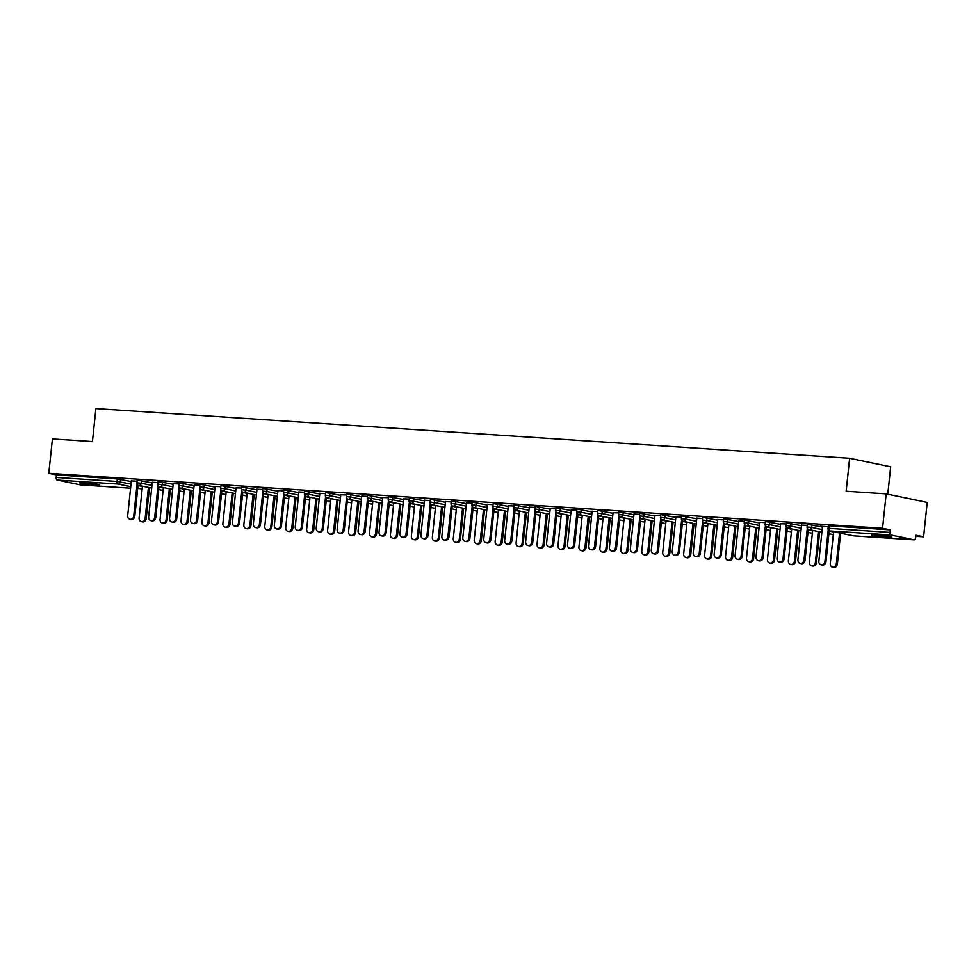 <?xml version="1.0" encoding="UTF-8"?>
<svg xmlns="http://www.w3.org/2000/svg" width="976" height="976" viewBox="0 0 976 976"><rect width="100%" height="100%" fill="white"/><g stroke="black" fill="none" stroke-linecap="round" stroke-linejoin="round"><path stroke-width="1.46" d="M94.867 484.938A10.126 0.634 -174 0 0 99.686 484.901A10.126 0.634 -174 0 0 94.574 483.803A10.126 0.634 -174 0 0 84.363 482.742A10.126 0.634 -174 0 0 79.544 482.778A10.126 0.634 -174 0 0 84.668 483.876A10.126 0.634 -174 0 0 94.867 484.938M887.001 537.142A10.126 0.634 -174 0 0 891.808 537.105A10.126 0.634 -174 0 0 886.696 536.007A10.126 0.634 -174 0 0 876.485 534.946A10.126 0.634 -174 0 0 871.678 534.982A10.126 0.634 -174 0 0 876.79 536.08A10.126 0.634 -174 0 0 887.001 537.142M887.782 494.21L890.661 466.809L849.62 458.256L95.892 408.578L92.427 441.567L52.411 438.932L48.8 473.323L882.548 528.272L886.159 493.868L927.2 502.433L923.589 536.824L915.915 535.226L915.647 537.739A2.379 1.244 93.8 0 1 914.256 539.85L853.439 535.836A2.379 1.244 93.8 0 0 853.536 535.836M915.793 536.312L923.589 536.824M890.942 534.994L830.125 530.981A2.379 1.244 93.8 0 1 829.136 528.37L828.002 528.382L828.27 525.869L829.405 525.857L829.136 528.37L889.953 532.384A2.379 1.244 93.8 0 0 890.942 534.994L914.17 539.838A2.379 1.244 93.8 0 0 914.256 539.85M829.405 525.857L890.222 529.87L882.548 528.272M889.953 532.384L890.222 529.87M80.605 484.901A2.379 1.244 -86.2 0 1 80.52 484.901A2.379 1.244 -86.2 0 1 80.422 484.889L57.194 480.046A2.379 1.244 -86.2 0 1 56.205 477.435L56.474 474.922L48.8 473.323M849.62 458.256L846.155 491.233L886.159 493.868M828.185 526.711L820.194 526.186M820.182 526.345L822.5 526.491M141.483 480.692L141.215 483.205L136.847 482.827L137.104 480.314L138.238 480.314L152.219 482.937M56.474 474.922L117.291 478.923L131.272 481.558M157.966 482.547L152.28 482.327M183.366 483.462L183.11 485.975L178.73 485.584L178.998 483.083L180.121 483.071L194.102 485.694M199.848 485.304L194.175 485.084M225.261 486.219L224.992 488.732L220.625 488.354L220.881 485.841L222.016 485.828L235.997 488.451M241.743 488.061L236.058 487.841M267.143 488.976L266.887 491.489L262.507 491.111L262.776 488.598L263.898 488.586L277.879 491.221M283.626 490.83L277.953 490.599M309.038 491.745L308.77 494.259L304.402 493.868L304.658 491.355L305.793 491.355L319.774 493.978M325.52 493.588L319.835 493.368M350.921 494.503L350.665 497.016L346.285 496.638L346.553 494.124L347.676 494.112L361.657 496.735M367.403 496.345L361.73 496.125M392.816 497.26L392.547 499.773L388.18 499.395L388.436 496.882L389.57 496.869L403.552 499.505M409.298 499.102L403.613 498.882M434.698 500.017L434.442 502.53L430.062 502.152L430.331 499.639L431.453 499.627L445.434 502.262M451.18 501.871L445.507 501.652M476.593 502.786L476.325 505.3L471.957 504.909L472.213 502.396L473.348 502.396L487.329 505.019M493.075 504.629L487.39 504.409M518.476 505.544L518.219 508.057L513.84 507.679L514.108 505.165L515.23 505.153L529.212 507.776M534.958 507.386L529.285 507.166M560.37 508.301L560.102 510.814L555.734 510.436L555.991 507.923L557.125 507.91L571.106 510.546M576.853 510.155L571.167 509.923M602.253 511.058L601.997 513.571L597.617 513.193L597.885 510.68L599.008 510.68L612.989 513.303M618.735 512.912L613.05 512.693M644.148 513.827L643.879 516.341L639.512 515.962L639.768 513.449L640.903 513.437L654.884 516.06M660.63 515.67L654.945 515.45M686.03 516.585L685.774 519.098L681.394 518.72L681.663 516.206L682.785 516.194L696.766 518.817M702.513 518.427L696.827 518.207M727.925 519.342L727.657 521.855L723.289 521.477L723.545 518.964L724.68 518.951L738.661 521.587M744.407 521.196L738.722 520.964M769.808 522.111L769.552 524.624L765.172 524.234L765.44 521.721L766.563 521.721L780.544 524.344M786.29 523.953L780.605 523.734M811.703 524.868L811.434 527.382L807.067 527.003L807.323 524.49L808.457 524.478L822.439 527.101M807.237 525.332L801.552 525.112M790.755 523.49L790.487 526.003L786.119 525.613L786.388 523.112L787.51 523.099L801.491 525.722M765.343 522.575L759.67 522.355M748.873 520.72L748.604 523.234L744.224 522.855L744.493 520.342L745.627 520.342L759.596 522.965M723.46 519.818L717.775 519.586M706.978 517.963L706.709 520.476L702.342 520.098L702.61 517.585L703.733 517.573L717.714 520.208M681.577 517.048L675.892 516.829M665.095 515.206L664.827 517.719L660.447 517.341L660.715 514.828L661.85 514.816L675.819 517.439M639.683 514.291L633.997 514.071M623.2 512.449L622.932 514.962L618.564 514.572L618.833 512.058L619.955 512.058L633.936 514.681M597.8 511.534L592.115 511.302M581.318 509.679L581.049 512.193L576.67 511.814L576.938 509.301L578.073 509.289L592.042 511.924M555.905 508.764L550.22 508.545M539.423 506.922L539.155 509.435L534.787 509.057L535.055 506.544L536.178 506.532L550.159 509.155M514.023 506.007L508.337 505.788M497.54 504.165L497.272 506.678L492.892 506.3L493.161 503.787L494.295 503.775L508.264 506.398M472.128 503.25L466.443 503.03M455.646 501.408L455.389 503.909L451.01 503.531L451.278 501.017L452.4 501.017L466.382 503.64M430.245 500.493L424.56 500.261M413.763 498.638L413.495 501.152L409.115 500.773L409.383 498.26L410.518 498.248L424.499 500.883M388.35 497.723L382.665 497.504M371.868 495.881L371.612 498.394L367.232 498.016L367.501 495.503L368.623 495.491L382.604 498.114M346.468 494.966L340.783 494.747M329.986 493.124L329.717 495.637L325.337 495.247L325.606 492.734L326.74 492.734L340.722 495.357M304.573 492.209L298.888 491.989M288.091 490.355L287.835 492.868L283.455 492.49L283.723 489.976L284.846 489.964L298.827 492.599M262.69 489.44L257.005 489.22M246.208 487.597L245.94 490.111L241.572 489.732L241.828 487.219L242.963 487.207L256.944 489.842M220.796 486.682L215.11 486.463M204.313 484.84L204.057 487.353L199.677 486.975L199.946 484.462L201.068 484.45L215.049 487.073M178.913 483.925L173.228 483.706M162.431 482.083L162.162 484.596L157.795 484.206L158.051 481.693L159.186 481.693L173.167 484.316M137.018 481.168L131.333 480.936M822.512 526.345L818.864 561.127A3.562 3.013 -78.2 0 0 824.903 561.529L825.964 561.749A3.562 3.013 101.8 0 1 822.219 565.043L821.158 564.811M829.234 530.712L825.964 561.749M828.246 529.687L824.903 561.529M836.31 563.908L837.371 564.128A3.562 3.013 101.8 0 1 833.626 567.422L832.565 567.19A3.562 3.013 -78.2 0 0 836.31 563.908L839.555 532.969M833.614 531.725L830.271 563.506A3.562 3.013 -78.2 0 0 832.565 567.19M837.371 564.128L840.629 533.189M801.577 524.966L797.917 559.748A3.562 3.013 -78.2 0 0 803.956 560.151L805.017 560.37A3.562 3.013 101.8 0 1 801.272 563.664L800.21 563.433M808.287 529.334L805.017 560.37M807.298 528.309L803.956 560.151M780.629 523.575L776.969 558.37A3.562 3.013 -78.2 0 0 783.008 558.772L784.082 558.992A3.562 3.013 101.8 0 1 780.336 562.274L779.263 562.054M787.339 527.955L784.082 558.992M786.363 526.93L783.008 558.772M759.682 522.197L756.022 556.991A3.562 3.013 -78.2 0 0 762.061 557.394L763.134 557.613A3.562 3.013 101.8 0 1 759.389 560.895L758.315 560.675M766.392 526.564L763.134 557.613M765.416 525.552L762.061 557.394M738.734 520.818L735.087 555.612A3.562 3.013 -78.2 0 0 741.126 556.015L742.187 556.235A3.562 3.013 101.8 0 1 738.442 559.516L737.38 559.297M745.457 525.186L742.187 556.235M744.468 524.173L741.126 556.015M717.799 519.439L714.139 554.234A3.562 3.013 -78.2 0 0 720.178 554.624L721.24 554.856A3.562 3.013 101.8 0 1 717.494 558.138L716.433 557.918M724.509 523.807L721.24 554.856M723.521 522.794L720.178 554.624M815.363 562.53L816.436 562.749A3.562 3.013 101.8 0 1 812.679 566.031L811.617 565.812A3.562 3.013 -78.2 0 0 815.363 562.53L818.62 531.591M812.666 530.346L809.324 562.127A3.562 3.013 -78.2 0 0 811.617 565.812M816.436 562.749L819.681 531.81M794.415 561.151L795.489 561.371A3.562 3.013 101.8 0 1 791.743 564.653L790.67 564.433A3.562 3.013 -78.2 0 0 794.415 561.151L797.673 530.212M791.719 528.968L788.376 560.749A3.562 3.013 -78.2 0 0 790.67 564.433M795.489 561.371L798.734 530.432M773.48 559.773L774.541 559.992A3.562 3.013 101.8 0 1 770.796 563.274L769.735 563.054A3.562 3.013 -78.2 0 0 773.48 559.773L776.725 528.833M770.772 527.589L767.429 559.37A3.562 3.013 -78.2 0 0 769.735 563.054M774.541 559.992L777.799 529.053M752.533 558.382L753.594 558.614A3.562 3.013 101.8 0 1 749.849 561.895L748.787 561.676A3.562 3.013 -78.2 0 0 752.533 558.382L755.79 527.443M749.836 526.21L746.494 557.991A3.562 3.013 -78.2 0 0 748.787 561.676M753.594 558.614L756.851 527.674M731.585 557.003L732.659 557.235A3.562 3.013 101.8 0 1 728.913 560.517L727.84 560.297A3.562 3.013 -78.2 0 0 731.585 557.003L734.843 526.064M728.889 524.832L725.546 556.613A3.562 3.013 -78.2 0 0 727.84 560.297M732.659 557.235L735.904 526.284M696.852 518.061L693.192 552.855A3.562 3.013 -78.2 0 0 699.231 553.246L700.304 553.465A3.562 3.013 101.8 0 1 696.559 556.759L695.485 556.54M703.562 522.428L700.304 553.465M702.586 521.416L699.231 553.246M710.638 555.625L711.711 555.844A3.562 3.013 101.8 0 1 707.966 559.138L706.892 558.919A3.562 3.013 -78.2 0 0 710.638 555.625L713.895 524.685M707.942 523.441L704.599 555.234A3.562 3.013 -78.2 0 0 706.892 558.919M711.711 555.844L714.957 524.905M675.904 516.682L672.244 551.464A3.562 3.013 -78.2 0 0 678.296 551.867L679.357 552.087A3.562 3.013 101.8 0 1 675.612 555.381L674.538 555.149M682.614 521.05L679.357 552.087M681.638 520.025L678.296 551.867M689.703 554.246L690.764 554.466A3.562 3.013 101.8 0 1 687.019 557.76L685.957 557.528A3.562 3.013 -78.2 0 0 689.703 554.246L692.948 523.307M686.994 522.062L683.651 553.843A3.562 3.013 -78.2 0 0 685.957 557.528M690.764 554.466L694.021 523.526M654.957 515.304L651.309 550.086A3.562 3.013 -78.2 0 0 657.348 550.488L658.41 550.708A3.562 3.013 101.8 0 1 654.664 554.002L653.603 553.77M661.679 519.671L658.41 550.708M660.691 518.646L657.348 550.488M668.755 552.867L669.817 553.087A3.562 3.013 101.8 0 1 666.071 556.369L665.01 556.149A3.562 3.013 -78.2 0 0 668.755 552.867L672.013 521.928M666.059 520.684L662.716 552.465A3.562 3.013 -78.2 0 0 665.01 556.149M669.817 553.087L673.074 522.148M634.022 513.913L630.362 548.707A3.562 3.013 -78.2 0 0 636.401 549.11L637.462 549.329A3.562 3.013 101.8 0 1 633.717 552.611L632.655 552.392M640.732 518.293L637.462 549.329M639.744 517.268L636.401 549.11M647.808 551.489L648.881 551.708A3.562 3.013 101.8 0 1 645.136 554.99L644.062 554.771A3.562 3.013 -78.2 0 0 647.808 551.489L651.065 520.55M645.112 519.305L641.769 551.086A3.562 3.013 -78.2 0 0 644.062 554.771M648.881 551.708L652.127 520.769M613.074 512.534L609.414 547.329A3.562 3.013 -78.2 0 0 615.453 547.731L616.527 547.951A3.562 3.013 101.8 0 1 612.782 551.233L611.708 551.013M619.784 516.902L616.527 547.951M618.808 515.889L615.453 547.731M626.86 550.11L627.934 550.33A3.562 3.013 101.8 0 1 624.189 553.612L623.115 553.392A3.562 3.013 -78.2 0 0 626.86 550.11L630.118 519.171M624.164 517.927L620.821 549.708A3.562 3.013 -78.2 0 0 623.115 553.392M627.934 550.33L631.179 519.391M592.127 511.156L588.467 545.95A3.562 3.013 -78.2 0 0 594.518 546.353L595.58 546.572A3.562 3.013 101.8 0 1 591.834 549.854L590.761 549.634M598.837 515.523L595.58 546.572M597.861 514.511L594.518 546.353M605.925 548.719L606.987 548.951A3.562 3.013 101.8 0 1 603.241 552.233L602.18 552.013A3.562 3.013 -78.2 0 0 605.925 548.719L609.17 517.78M603.217 516.548L599.886 548.329A3.562 3.013 -78.2 0 0 602.18 552.013M606.987 548.951L610.244 518.012M571.18 509.777L567.532 544.571A3.562 3.013 -78.2 0 0 573.571 544.962L574.632 545.194A3.562 3.013 101.8 0 1 570.887 548.475L569.825 548.256M577.902 514.145L574.632 545.194M576.914 513.132L573.571 544.962M584.978 547.341L586.039 547.573A3.562 3.013 101.8 0 1 582.294 550.854L581.232 550.635A3.562 3.013 -78.2 0 0 584.978 547.341L588.235 516.402M582.282 515.169L578.939 546.95A3.562 3.013 -78.2 0 0 581.232 550.635M586.039 547.573L589.297 516.621M550.244 508.398L546.584 543.193A3.562 3.013 -78.2 0 0 552.623 543.583L553.697 543.815A3.562 3.013 101.8 0 1 549.939 547.097L548.878 546.877M556.954 512.766L553.697 543.815M555.966 511.753L552.623 543.583M564.03 545.962L565.104 546.182A3.562 3.013 101.8 0 1 561.359 549.476L560.285 549.256A3.562 3.013 -78.2 0 0 564.03 545.962L567.288 515.023M561.334 513.779L557.991 545.572A3.562 3.013 -78.2 0 0 560.285 549.256M565.104 546.182L568.349 515.243M529.297 507.02L525.637 541.814A3.562 3.013 -78.2 0 0 531.676 542.205L532.75 542.424A3.562 3.013 101.8 0 1 529.004 545.718L527.931 545.486M536.007 511.387L532.75 542.424M535.031 510.375L531.676 542.205M543.083 544.584L544.157 544.803A3.562 3.013 101.8 0 1 540.411 548.097L539.338 547.865A3.562 3.013 -78.2 0 0 543.083 544.584L546.34 513.644M540.387 512.4L537.044 544.181A3.562 3.013 -78.2 0 0 539.338 547.865M544.157 544.803L547.414 513.864M508.35 505.641L504.69 540.423A3.562 3.013 -78.2 0 0 510.741 540.826L511.802 541.046A3.562 3.013 101.8 0 1 508.057 544.34L506.983 544.108M515.06 510.009L511.802 541.046M514.084 508.984L510.741 540.826M522.148 543.205L523.209 543.425A3.562 3.013 101.8 0 1 519.464 546.719L518.402 546.487A3.562 3.013 -78.2 0 0 522.148 543.205L525.393 512.266M519.439 511.021L516.109 542.802A3.562 3.013 -78.2 0 0 518.402 546.487M523.209 543.425L526.467 512.485M487.402 504.25L483.754 539.045A3.562 3.013 -78.2 0 0 489.793 539.447L490.855 539.667A3.562 3.013 101.8 0 1 487.109 542.949L486.048 542.729M494.124 508.63L490.855 539.667M493.136 507.605L489.793 539.447M501.2 541.826L502.262 542.046A3.562 3.013 101.8 0 1 498.516 545.328L497.455 545.108A3.562 3.013 -78.2 0 0 501.2 541.826L504.458 510.887M498.504 509.643L495.161 541.424A3.562 3.013 -78.2 0 0 497.455 545.108M502.262 542.046L505.519 511.107M466.467 502.872L462.807 537.666A3.562 3.013 -78.2 0 0 468.846 538.069L469.92 538.288A3.562 3.013 101.8 0 1 466.162 541.57L465.101 541.351M473.177 507.239L469.92 538.288M472.189 506.227L468.846 538.069M480.253 540.448L481.327 540.667A3.562 3.013 101.8 0 1 477.581 543.949L476.508 543.73A3.562 3.013 -78.2 0 0 480.253 540.448L483.51 509.509M477.557 508.264L474.214 540.045A3.562 3.013 -78.2 0 0 476.508 543.73M481.327 540.667L484.572 509.728M445.52 501.493L441.86 536.288A3.562 3.013 -78.2 0 0 447.899 536.69L448.972 536.91A3.562 3.013 101.8 0 1 445.227 540.192L444.153 539.972M452.23 505.861L448.972 536.91M451.254 504.848L447.899 536.69M459.318 539.069L460.379 539.289A3.562 3.013 101.8 0 1 456.634 542.571L455.56 542.351A3.562 3.013 -78.2 0 0 459.318 539.069L462.563 508.118M456.609 506.886L453.267 538.667A3.562 3.013 -78.2 0 0 455.56 542.351M460.379 539.289L463.637 508.35M424.572 500.115L420.912 534.909A3.562 3.013 -78.2 0 0 426.963 535.299L428.025 535.531A3.562 3.013 101.8 0 1 424.279 538.813L423.206 538.593M431.282 504.482L428.025 535.531M430.306 503.47L426.963 535.299M438.37 537.678L439.432 537.91A3.562 3.013 101.8 0 1 435.686 541.192L434.625 540.972A3.562 3.013 -78.2 0 0 438.37 537.678L441.616 506.739M435.662 505.507L432.331 537.288A3.562 3.013 -78.2 0 0 434.625 540.972M439.432 537.91L442.689 506.971M403.625 498.736L399.977 533.53A3.562 3.013 -78.2 0 0 406.016 533.921L407.077 534.153A3.562 3.013 101.8 0 1 403.332 537.434L402.271 537.215M410.347 503.104L407.077 534.153M409.359 502.091L406.016 533.921M417.423 536.3L418.484 536.519A3.562 3.013 101.8 0 1 414.739 539.813L413.678 539.594A3.562 3.013 -78.2 0 0 417.423 536.3L420.68 505.361M414.727 504.116L411.384 535.909A3.562 3.013 -78.2 0 0 413.678 539.594M418.484 536.519L421.742 505.58M382.69 497.357L379.03 532.152A3.562 3.013 -78.2 0 0 385.069 532.542L386.142 532.762A3.562 3.013 101.8 0 1 382.385 536.056L381.323 535.836M389.4 501.725L386.142 532.762M388.411 500.712L385.069 532.542M396.476 534.921L397.549 535.141A3.562 3.013 101.8 0 1 393.804 538.435L392.73 538.203A3.562 3.013 -78.2 0 0 396.476 534.921L399.733 503.982M393.779 502.738L390.437 534.519A3.562 3.013 -78.2 0 0 392.73 538.203M397.549 535.141L400.794 504.202M361.742 495.979L358.082 530.761A3.562 3.013 -78.2 0 0 364.121 531.164L365.195 531.383A3.562 3.013 101.8 0 1 361.449 534.677L360.376 534.445M368.452 500.346L365.195 531.383M367.476 499.322L364.121 531.164M375.54 533.543L376.602 533.762A3.562 3.013 101.8 0 1 372.856 537.056L371.783 536.824A3.562 3.013 -78.2 0 0 375.54 533.543L378.786 502.603M372.832 501.359L369.489 533.14A3.562 3.013 -78.2 0 0 371.783 536.824M376.602 533.762L379.859 502.823M340.795 494.588L337.135 529.382A3.562 3.013 -78.2 0 0 343.186 529.785L344.247 530.005A3.562 3.013 101.8 0 1 340.502 533.286L339.428 533.067M347.505 498.968L344.247 530.005M346.529 497.943L343.186 529.785M354.593 532.164L355.654 532.384A3.562 3.013 101.8 0 1 351.909 535.665L350.848 535.446A3.562 3.013 -78.2 0 0 354.593 532.164L357.838 501.225M351.885 499.98L348.554 531.761A3.562 3.013 -78.2 0 0 350.848 535.446M355.654 532.384L358.912 501.444M319.847 493.209L316.2 528.004A3.562 3.013 -78.2 0 0 322.239 528.406L323.3 528.626A3.562 3.013 101.8 0 1 319.555 531.908L318.493 531.688M326.57 497.589L323.3 528.626M325.581 496.564L322.239 528.406M333.646 530.785L334.719 531.005A3.562 3.013 101.8 0 1 330.962 534.287L329.9 534.067A3.562 3.013 -78.2 0 0 333.646 530.785L336.903 499.846M330.949 498.602L327.607 530.383A3.562 3.013 -78.2 0 0 329.9 534.067M334.719 531.005L337.964 500.066M298.912 491.831L295.252 526.625A3.562 3.013 -78.2 0 0 301.291 527.028L302.365 527.247A3.562 3.013 101.8 0 1 298.607 530.529L297.546 530.31M305.622 496.198L302.365 527.247M304.634 495.186L301.291 527.028M312.698 529.407L313.772 529.626A3.562 3.013 101.8 0 1 310.026 532.908L308.953 532.689A3.562 3.013 -78.2 0 0 312.698 529.407L315.956 498.455M310.002 497.223L306.659 529.004A3.562 3.013 -78.2 0 0 308.953 532.689M313.772 529.626L317.017 498.687M277.965 490.452L274.305 525.247A3.562 3.013 -78.2 0 0 280.344 525.637L281.417 525.869A3.562 3.013 101.8 0 1 277.672 529.151L276.598 528.931M284.675 494.82L281.417 525.869M283.699 493.807L280.344 525.637M291.763 528.016L292.824 528.248A3.562 3.013 101.8 0 1 289.079 531.53L288.005 531.31A3.562 3.013 -78.2 0 0 291.763 528.016L295.008 497.077M289.055 495.845L285.712 527.626A3.562 3.013 -78.2 0 0 288.005 531.31M292.824 528.248L296.082 497.309M257.017 489.074L253.357 523.868A3.562 3.013 -78.2 0 0 259.409 524.258L260.47 524.49A3.562 3.013 101.8 0 1 256.725 527.772L255.651 527.552M263.74 493.441L260.47 524.49M262.751 492.429L259.409 524.258M270.816 526.637L271.877 526.857A3.562 3.013 101.8 0 1 268.132 530.151L267.07 529.931A3.562 3.013 -78.2 0 0 270.816 526.637L274.061 495.698M268.107 494.454L264.777 526.247A3.562 3.013 -78.2 0 0 267.07 529.931M271.877 526.857L275.134 495.918M236.07 487.695L232.422 522.489A3.562 3.013 -78.2 0 0 238.461 522.88L239.523 523.099A3.562 3.013 101.8 0 1 235.777 526.393L234.716 526.174M242.792 492.063L239.523 523.099M241.804 491.05L238.461 522.88M249.868 525.259L250.942 525.478A3.562 3.013 101.8 0 1 247.184 528.772L246.123 528.541A3.562 3.013 -78.2 0 0 249.868 525.259L253.126 494.32M247.172 493.075L243.829 524.856A3.562 3.013 -78.2 0 0 246.123 528.541M250.942 525.478L254.187 494.539M215.135 486.316L211.475 521.099A3.562 3.013 -78.2 0 0 217.514 521.501L218.587 521.721A3.562 3.013 101.8 0 1 214.83 525.015L213.768 524.783M221.845 490.684L218.587 521.721M220.857 489.659L217.514 521.501M228.921 523.88L229.994 524.1A3.562 3.013 101.8 0 1 226.249 527.394L225.175 527.162A3.562 3.013 -78.2 0 0 228.921 523.88L232.178 492.941M226.225 491.697L222.882 523.478A3.562 3.013 -78.2 0 0 225.175 527.162M229.994 524.1L233.24 493.161M194.187 484.926L190.527 519.72A3.562 3.013 -78.2 0 0 196.566 520.123L197.64 520.342A3.562 3.013 101.8 0 1 193.895 523.624L192.821 523.404M200.897 489.305L197.64 520.342M199.921 488.281L196.566 520.123M207.986 522.502L209.047 522.721A3.562 3.013 101.8 0 1 205.302 526.003L204.228 525.783A3.562 3.013 -78.2 0 0 207.986 522.502L211.231 491.562M205.277 490.318L201.934 522.099A3.562 3.013 -78.2 0 0 204.228 525.783M209.047 522.721L212.304 491.782M173.24 483.547L169.58 518.341A3.562 3.013 -78.2 0 0 175.631 518.744L176.693 518.964A3.562 3.013 101.8 0 1 172.947 522.245L171.874 522.026M179.962 487.927L176.693 518.964M178.974 486.902L175.631 518.744M187.038 521.123L188.1 521.343A3.562 3.013 101.8 0 1 184.354 524.624L183.293 524.405A3.562 3.013 -78.2 0 0 187.038 521.123L190.283 490.184M184.33 488.939L180.999 520.72A3.562 3.013 -78.2 0 0 183.293 524.405M188.1 521.343L191.357 490.403M152.293 482.168L148.645 516.963A3.562 3.013 -78.2 0 0 154.684 517.365L155.745 517.585A3.562 3.013 101.8 0 1 152 520.867L150.938 520.647M159.015 486.536L155.745 517.585M158.027 485.523L154.684 517.365M166.091 519.744L167.164 519.964A3.562 3.013 101.8 0 1 163.407 523.246L162.345 523.026A3.562 3.013 -78.2 0 0 166.091 519.744L169.348 488.793M163.395 487.561L160.052 519.342A3.562 3.013 -78.2 0 0 162.345 523.026M167.164 519.964L170.41 489.025M131.357 480.79L127.697 515.584A3.562 3.013 -78.2 0 0 133.736 515.975L134.81 516.206A3.562 3.013 101.8 0 1 131.052 519.488L129.991 519.269M138.067 485.157L134.81 516.206M137.079 484.145L133.736 515.975M145.143 518.354L146.217 518.585A3.562 3.013 101.8 0 1 142.472 521.867L141.398 521.648A3.562 3.013 -78.2 0 0 145.143 518.354L148.401 487.414M142.447 486.182L139.104 517.963A3.562 3.013 -78.2 0 0 141.398 521.648M146.217 518.585L149.462 487.646M828.002 528.382A2.379 2.379 0 0 0 829.881 530.956A2.379 2.013 101.8 0 0 830.125 530.981L853.353 535.824L914.17 539.838M829.881 530.956L853.109 535.787A2.379 2.013 101.8 0 0 853.353 535.824A2.379 1.244 93.8 0 0 853.439 535.836A2.379 2.379 0 0 1 853.109 535.787A2.379 2.013 101.8 0 1 852.878 535.726M80.422 484.889L130.577 488.195L80.52 484.901M141.544 488.891A2.379 1.244 -86.2 0 1 141.337 488.903L137.75 488.171M130.735 486.707L118.011 484.047L57.194 480.046M56.205 477.435L117.035 481.436L117.291 478.923M120.536 479.314L120.28 481.827A2.379 2.013 -78.2 0 1 118.011 484.047A2.379 1.244 -86.2 0 1 117.035 481.436L131.004 484.072M142.167 488.817A2.379 2.379 0 0 1 141.337 488.903A2.379 1.244 -86.2 0 1 141.239 488.891A2.379 2.013 -78.2 0 0 142.179 488.695M807.067 527.003A2.379 2.379 0 0 0 808.933 529.565A2.379 2.013 101.8 0 0 809.177 529.602A2.379 2.013 -78.2 0 0 811.434 527.382L822.17 529.614M829.185 531.078L833.577 531.993M828.917 533.738L832.162 534.409A2.379 2.013 101.8 0 0 832.406 534.445A2.379 2.013 -78.2 0 0 833.345 534.25M786.119 525.613A2.379 2.379 0 0 0 787.998 528.187A2.379 2.013 101.8 0 0 788.23 528.223A2.379 2.013 -78.2 0 0 790.487 526.003L801.223 528.236M808.25 529.7L812.63 530.615M765.172 524.234A2.379 2.379 0 0 0 767.051 526.808A2.379 2.013 101.8 0 0 767.282 526.845A2.379 2.013 -78.2 0 0 769.552 524.624L780.288 526.857M787.303 528.321L791.695 529.236M744.224 522.855A2.379 2.379 0 0 0 746.103 525.43A2.379 2.013 101.8 0 0 746.347 525.466A2.379 2.013 -78.2 0 0 748.604 523.234L759.34 525.478M766.355 526.942L770.747 527.857M723.289 521.477A2.379 2.379 0 0 0 725.156 524.051A2.379 2.013 101.8 0 0 725.4 524.088A2.379 2.013 -78.2 0 0 727.657 521.855L738.393 524.1M745.408 525.564L749.8 526.479M702.342 520.098A2.379 2.379 0 0 0 704.221 522.672A2.379 2.013 101.8 0 0 704.452 522.697A2.379 2.013 -78.2 0 0 706.709 520.476L717.445 522.721M724.473 524.173L728.852 525.088M681.394 518.72A2.379 2.379 0 0 0 683.273 521.294A2.379 2.013 101.8 0 0 683.505 521.318A2.379 2.013 -78.2 0 0 685.774 519.098L696.51 521.33M703.525 522.794L707.917 523.709M660.447 517.341A2.379 2.379 0 0 0 662.326 519.903A2.379 2.013 101.8 0 0 662.57 519.94A2.379 2.013 -78.2 0 0 664.827 517.719L675.563 519.952M682.578 521.416L686.97 522.331M639.512 515.962A2.379 2.379 0 0 0 641.378 518.524A2.379 2.013 101.8 0 0 641.622 518.561A2.379 2.013 -78.2 0 0 643.879 516.341L654.615 518.573M661.63 520.037L666.022 520.952M618.564 514.572A2.379 2.379 0 0 0 620.443 517.146A2.379 2.013 101.8 0 0 620.675 517.182A2.379 2.013 -78.2 0 0 622.932 514.962L633.668 517.195M640.695 518.659L645.087 519.574M597.617 513.193A2.379 2.379 0 0 0 599.496 515.767A2.379 2.013 101.8 0 0 599.728 515.804A2.379 2.013 -78.2 0 0 601.997 513.571L612.733 515.816M619.748 517.28L624.14 518.195M576.67 511.814A2.379 2.379 0 0 0 578.548 514.389A2.379 2.013 101.8 0 0 578.792 514.425A2.379 2.013 -78.2 0 0 581.049 512.193L591.785 514.437M598.8 515.901L603.192 516.816M555.734 510.436A2.379 2.379 0 0 0 557.601 513.01A2.379 2.013 101.8 0 0 557.845 513.034A2.379 2.013 -78.2 0 0 560.102 510.814L570.838 513.059M577.853 514.523L582.245 515.438M534.787 509.057A2.379 2.379 0 0 0 536.666 511.631A2.379 2.013 101.8 0 0 536.898 511.656A2.379 2.013 -78.2 0 0 539.155 509.435L549.891 511.668M556.918 513.132L561.31 514.047M513.84 507.679A2.379 2.379 0 0 0 515.718 510.241A2.379 2.013 101.8 0 0 515.95 510.277A2.379 2.013 -78.2 0 0 518.219 508.057L528.955 510.289M535.97 511.753L540.362 512.668M492.892 506.3A2.379 2.379 0 0 0 494.771 508.862A2.379 2.013 101.8 0 0 495.015 508.899A2.379 2.013 -78.2 0 0 497.272 506.678L508.008 508.911M515.023 510.375L519.415 511.29M471.957 504.909A2.379 2.379 0 0 0 473.824 507.483A2.379 2.013 101.8 0 0 474.068 507.52A2.379 2.013 -78.2 0 0 476.325 505.3L487.061 507.532M494.088 508.996L498.468 509.911M451.01 503.531A2.379 2.379 0 0 0 452.888 506.105A2.379 2.013 101.8 0 0 453.12 506.141A2.379 2.013 -78.2 0 0 455.389 503.909L466.113 506.154M473.14 507.618L477.532 508.533M430.062 502.152A2.379 2.379 0 0 0 431.941 504.726A2.379 2.013 101.8 0 0 432.173 504.763A2.379 2.013 -78.2 0 0 434.442 502.53L445.178 504.775M452.193 506.239L456.585 507.154M409.115 500.773A2.379 2.379 0 0 0 410.994 503.348A2.379 2.013 101.8 0 0 411.238 503.372A2.379 2.013 -78.2 0 0 413.495 501.152L424.231 503.396M431.246 504.86L435.638 505.775M388.18 499.395A2.379 2.379 0 0 0 390.058 501.969A2.379 2.013 101.8 0 0 390.29 501.993A2.379 2.013 -78.2 0 0 392.547 499.773L403.283 502.006M410.31 503.47L414.69 504.385M367.232 498.016A2.379 2.379 0 0 0 369.111 500.578A2.379 2.013 101.8 0 0 369.343 500.615A2.379 2.013 -78.2 0 0 371.612 498.394L382.336 500.627M389.363 502.091L393.755 503.006M346.285 496.638A2.379 2.379 0 0 0 348.164 499.2A2.379 2.013 101.8 0 0 348.395 499.236A2.379 2.013 -78.2 0 0 350.665 497.016L361.401 499.248M368.416 500.712L372.808 501.627M325.337 495.247A2.379 2.379 0 0 0 327.216 497.821A2.379 2.013 101.8 0 0 327.46 497.858A2.379 2.013 -78.2 0 0 329.717 495.637L340.453 497.87M347.468 499.334L351.86 500.249M304.402 493.868A2.379 2.379 0 0 0 306.281 496.442A2.379 2.013 101.8 0 0 306.513 496.479A2.379 2.013 -78.2 0 0 308.77 494.259L319.506 496.491M326.533 497.955L330.913 498.87M283.455 492.49A2.379 2.379 0 0 0 285.334 495.064A2.379 2.013 101.8 0 0 285.565 495.1A2.379 2.013 -78.2 0 0 287.835 492.868L298.558 495.113M305.586 496.577L309.978 497.492M262.507 491.111A2.379 2.379 0 0 0 264.386 493.685A2.379 2.013 101.8 0 0 264.618 493.71A2.379 2.013 -78.2 0 0 266.887 491.489L277.623 493.734M284.638 495.198L289.03 496.113M241.572 489.732A2.379 2.379 0 0 0 243.439 492.307A2.379 2.013 101.8 0 0 243.683 492.331A2.379 2.013 -78.2 0 0 245.94 490.111L256.676 492.343M263.691 493.807L268.083 494.722M220.625 488.354A2.379 2.379 0 0 0 222.504 490.928A2.379 2.013 101.8 0 0 222.735 490.952A2.379 2.013 -78.2 0 0 224.992 488.732L235.728 490.965M242.756 492.429L247.135 493.344M199.677 486.975A2.379 2.379 0 0 0 201.556 489.537A2.379 2.013 101.8 0 0 201.788 489.574A2.379 2.013 -78.2 0 0 204.057 487.353L214.781 489.586M221.808 491.05L226.2 491.965M178.73 485.584A2.379 2.379 0 0 0 180.609 488.159A2.379 2.013 101.8 0 0 180.841 488.195A2.379 2.013 -78.2 0 0 183.11 485.975L193.846 488.207M200.861 489.671L205.253 490.586M157.795 484.206A2.379 2.379 0 0 0 159.661 486.78A2.379 2.013 101.8 0 0 159.905 486.817A2.379 2.013 -78.2 0 0 162.162 484.596L172.898 486.829M179.913 488.293L184.305 489.208M136.847 482.827A2.379 2.379 0 0 0 138.726 485.401A2.379 2.013 101.8 0 0 138.958 485.438A2.379 2.013 -78.2 0 0 141.215 483.205L151.951 485.45M158.978 486.914L163.358 487.829M138.031 485.536L142.423 486.451M833.333 534.36A2.379 2.379 0 0 1 832.162 534.409A2.379 2.013 101.8 0 1 831.942 534.348M807.969 532.359L811.227 533.03A2.379 2.013 101.8 0 0 811.459 533.067A2.379 2.013 -78.2 0 0 812.398 532.872M812.386 532.981A2.379 2.379 0 0 1 811.227 533.03A2.379 2.013 101.8 0 1 810.995 532.969M787.022 530.968L790.279 531.652A2.379 2.013 101.8 0 0 790.511 531.688A2.379 2.013 -78.2 0 0 791.451 531.493M791.438 531.603A2.379 2.379 0 0 1 790.279 531.652A2.379 2.013 101.8 0 1 790.048 531.591M766.075 529.59L769.332 530.273A2.379 2.013 101.8 0 0 769.576 530.31A2.379 2.013 -78.2 0 0 770.515 530.114M770.503 530.224A2.379 2.379 0 0 1 769.332 530.273A2.379 2.013 101.8 0 1 769.1 530.212M745.139 528.211L748.385 528.894A2.379 2.013 101.8 0 0 748.629 528.919A2.379 2.013 -78.2 0 0 749.568 528.724M749.556 528.846A2.379 2.379 0 0 1 748.385 528.894A2.379 2.013 101.8 0 1 748.165 528.821M724.192 526.833L727.449 527.516A2.379 2.013 101.8 0 0 727.681 527.54A2.379 2.013 -78.2 0 0 728.621 527.345M728.608 527.467A2.379 2.379 0 0 1 727.449 527.516A2.379 2.013 101.8 0 1 727.218 527.443M703.245 525.454L706.502 526.125A2.379 2.013 101.8 0 0 706.734 526.162A2.379 2.013 -78.2 0 0 707.673 525.966M707.661 526.076A2.379 2.379 0 0 1 706.502 526.125A2.379 2.013 101.8 0 1 706.27 526.064M682.297 524.075L685.555 524.746A2.379 2.013 101.8 0 0 685.799 524.783A2.379 2.013 -78.2 0 0 686.738 524.588M686.726 524.698A2.379 2.379 0 0 1 685.555 524.746A2.379 2.013 101.8 0 1 685.323 524.685M661.362 522.697L664.607 523.368A2.379 2.013 101.8 0 0 664.851 523.404A2.379 2.013 -78.2 0 0 665.791 523.209M665.778 523.319A2.379 2.379 0 0 1 664.607 523.368A2.379 2.013 101.8 0 1 664.388 523.307M640.415 521.306L643.672 521.989A2.379 2.013 101.8 0 0 643.904 522.026A2.379 2.013 -78.2 0 0 644.843 521.831M644.831 521.94A2.379 2.379 0 0 1 643.672 521.989A2.379 2.013 101.8 0 1 643.44 521.928M619.467 519.927L622.725 520.611A2.379 2.013 101.8 0 0 622.956 520.647A2.379 2.013 -78.2 0 0 623.896 520.452M623.884 520.562A2.379 2.379 0 0 1 622.725 520.611A2.379 2.013 101.8 0 1 622.493 520.55M598.52 518.549L601.777 519.232A2.379 2.013 101.8 0 0 602.021 519.256A2.379 2.013 -78.2 0 0 602.961 519.061M602.948 519.183A2.379 2.379 0 0 1 601.777 519.232A2.379 2.013 101.8 0 1 601.545 519.159M577.585 517.17L580.842 517.853A2.379 2.013 101.8 0 0 581.074 517.878A2.379 2.013 -78.2 0 0 582.013 517.683M582.001 517.805A2.379 2.379 0 0 1 580.842 517.853A2.379 2.013 101.8 0 1 580.61 517.78M556.637 515.792L559.895 516.463A2.379 2.013 101.8 0 0 560.126 516.499A2.379 2.013 -78.2 0 0 561.066 516.304M561.054 516.414A2.379 2.379 0 0 1 559.895 516.463A2.379 2.013 101.8 0 1 559.663 516.402M535.69 514.413L538.947 515.084A2.379 2.013 101.8 0 0 539.179 515.121A2.379 2.013 -78.2 0 0 540.118 514.925M540.106 515.035A2.379 2.379 0 0 1 538.947 515.084A2.379 2.013 101.8 0 1 538.715 515.023M514.742 513.034L518 513.705A2.379 2.013 101.8 0 0 518.244 513.742A2.379 2.013 -78.2 0 0 519.183 513.547M519.171 513.657A2.379 2.379 0 0 1 518 513.705A2.379 2.013 101.8 0 1 517.768 513.644M493.807 511.644L497.065 512.327A2.379 2.013 101.8 0 0 497.296 512.363A2.379 2.013 -78.2 0 0 498.236 512.168M498.224 512.278A2.379 2.379 0 0 1 497.065 512.327A2.379 2.013 101.8 0 1 496.833 512.266M472.86 510.265L476.117 510.948A2.379 2.013 101.8 0 0 476.349 510.985A2.379 2.013 -78.2 0 0 477.288 510.79M477.276 510.899A2.379 2.379 0 0 1 476.117 510.948A2.379 2.013 101.8 0 1 475.885 510.887M451.912 508.886L455.17 509.57A2.379 2.013 101.8 0 0 455.402 509.594A2.379 2.013 -78.2 0 0 456.341 509.399M456.329 509.521A2.379 2.379 0 0 1 455.17 509.57A2.379 2.013 101.8 0 1 454.938 509.496M430.965 507.508L434.222 508.191A2.379 2.013 101.8 0 0 434.466 508.215A2.379 2.013 -78.2 0 0 435.406 508.02M435.394 508.142A2.379 2.379 0 0 1 434.222 508.191A2.379 2.013 101.8 0 1 433.991 508.118M410.03 506.129L413.287 506.812A2.379 2.013 101.8 0 0 413.519 506.837A2.379 2.013 -78.2 0 0 414.458 506.642M414.446 506.751A2.379 2.379 0 0 1 413.287 506.812A2.379 2.013 101.8 0 1 413.055 506.739M389.082 504.751L392.34 505.422A2.379 2.013 101.8 0 0 392.572 505.458A2.379 2.013 -78.2 0 0 393.511 505.263M393.499 505.373A2.379 2.379 0 0 1 392.34 505.422A2.379 2.013 101.8 0 1 392.108 505.361M368.135 503.372L371.392 504.043A2.379 2.013 101.8 0 0 371.624 504.08A2.379 2.013 -78.2 0 0 372.564 503.884M372.551 503.994A2.379 2.379 0 0 1 371.392 504.043A2.379 2.013 101.8 0 1 371.161 503.982M347.188 501.981L350.445 502.664A2.379 2.013 101.8 0 0 350.689 502.701A2.379 2.013 -78.2 0 0 351.628 502.506M351.616 502.616A2.379 2.379 0 0 1 350.445 502.664A2.379 2.013 101.8 0 1 350.213 502.603M326.252 500.603L329.51 501.286A2.379 2.013 101.8 0 0 329.742 501.322A2.379 2.013 -78.2 0 0 330.681 501.127M330.669 501.237A2.379 2.379 0 0 1 329.51 501.286A2.379 2.013 101.8 0 1 329.278 501.225M305.305 499.224L308.562 499.907A2.379 2.013 101.8 0 0 308.794 499.932A2.379 2.013 -78.2 0 0 309.734 499.736M309.721 499.858A2.379 2.379 0 0 1 308.562 499.907A2.379 2.013 101.8 0 1 308.331 499.846M284.358 497.845L287.615 498.529A2.379 2.013 101.8 0 0 287.847 498.553A2.379 2.013 -78.2 0 0 288.786 498.358M288.774 498.48A2.379 2.379 0 0 1 287.615 498.529A2.379 2.013 101.8 0 1 287.383 498.455M263.41 496.467L266.668 497.15A2.379 2.013 101.8 0 0 266.912 497.174A2.379 2.013 -78.2 0 0 267.851 496.979M267.839 497.101A2.379 2.379 0 0 1 266.668 497.15A2.379 2.013 101.8 0 1 266.436 497.077M242.475 495.088L245.732 495.759A2.379 2.013 101.8 0 0 245.964 495.796A2.379 2.013 -78.2 0 0 246.904 495.601M246.891 495.71A2.379 2.379 0 0 1 245.732 495.759A2.379 2.013 101.8 0 1 245.501 495.698M221.528 493.71L224.785 494.381A2.379 2.013 101.8 0 0 225.017 494.417A2.379 2.013 -78.2 0 0 225.956 494.222M225.944 494.332A2.379 2.379 0 0 1 224.785 494.381A2.379 2.013 101.8 0 1 224.553 494.32M200.58 492.331L203.838 493.002A2.379 2.013 101.8 0 0 204.069 493.039A2.379 2.013 -78.2 0 0 205.009 492.843M204.997 492.953A2.379 2.379 0 0 1 203.838 493.002A2.379 2.013 101.8 0 1 203.606 492.941M179.633 490.94L182.89 491.623A2.379 2.013 101.8 0 0 183.134 491.66A2.379 2.013 -78.2 0 0 184.074 491.465M184.061 491.575A2.379 2.379 0 0 1 182.89 491.623A2.379 2.013 101.8 0 1 182.671 491.562M158.698 489.562L161.955 490.245A2.379 2.013 101.8 0 0 162.187 490.269A2.379 2.013 -78.2 0 0 163.126 490.074M163.114 490.196A2.379 2.379 0 0 1 161.955 490.245A2.379 2.013 101.8 0 1 161.723 490.184M808.933 529.565L821.89 532.274M787.998 528.187L800.942 530.895M767.051 526.808L780.007 529.504M746.103 525.43L759.06 528.126M725.156 524.051L738.112 526.747M704.221 522.672L717.165 525.369M683.273 521.294L696.23 523.99M662.326 519.903L675.282 522.611M641.378 518.524L654.335 521.233M620.443 517.146L633.387 519.842M599.496 515.767L612.452 518.463M578.548 514.389L591.505 517.085M557.601 513.01L570.557 515.706M536.666 511.631L549.61 514.328M515.718 510.241L528.675 512.949M494.771 508.862L507.727 511.57M473.824 507.483L486.78 510.192M452.888 506.105L465.833 508.801M431.941 504.726L444.897 507.422M410.994 503.348L423.95 506.044M390.058 501.969L403.003 504.665M369.111 500.578L382.067 503.287M348.164 499.2L361.12 501.908M327.216 497.821L340.173 500.529M306.281 496.442L319.225 499.139M285.334 495.064L298.29 497.76M264.386 493.685L277.343 496.381M243.439 492.307L256.395 495.003M222.504 490.928L235.448 493.624M201.556 489.537L214.513 492.246M180.609 488.159L193.565 490.867M159.661 486.78L172.618 489.476M138.726 485.401L151.67 488.098"/></g></svg>

